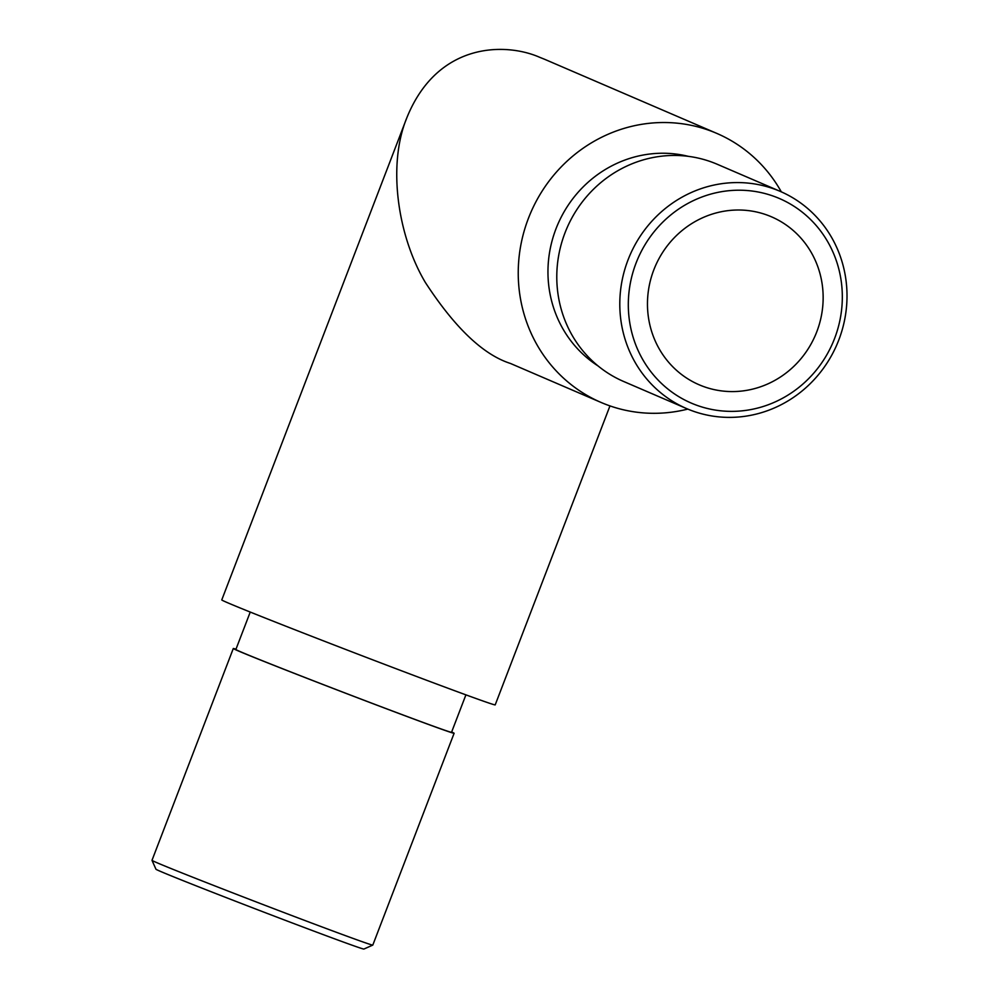 <?xml version="1.0" encoding="UTF-8"?>
<svg xmlns="http://www.w3.org/2000/svg" width="999" height="999" viewBox="0 0 999 999"><rect width="100%" height="100%" fill="white"/><g stroke="black" fill="none" stroke-linecap="round" stroke-linejoin="round"><path stroke-width="1.5" d="M768.081 215.434A91.446 87.163 113.3 0 0 654.507 268.107A91.446 87.163 113.3 0 0 699.163 384.79A91.446 87.163 113.3 0 0 815.371 335.252A91.446 87.163 113.3 0 0 771.465 216.808A91.446 87.163 113.3 0 0 768.081 215.434M544.83 59.378L539.547 57.243C506.106 42.557 437.762 41.483 406.88 117.67L221.766 599.912A146.441 1.848 21 0 0 357.817 654.12A146.441 1.848 21 0 0 495.204 704.869L609.964 405.906M687.811 409.091A146.441 139.598 -66.7 0 1 601.036 402.435A146.441 139.598 -66.7 0 1 529.52 215.559A146.441 139.598 -66.7 0 1 711.4 131.206A146.441 139.598 -66.7 0 1 716.82 133.404A146.441 139.598 -66.7 0 1 781.318 191.858M688.261 156.331A115.509 110.102 113.3 0 0 557.792 224.388A115.509 110.102 113.3 0 0 598.039 365.934M406.88 117.67C387 165.672 398.089 236.825 425.374 282.492C454.882 327.772 483.241 354.757 510.464 363.461L601.036 402.435M775.224 196.815A111.376 106.169 113.3 0 0 629.382 320.179A111.376 106.169 113.3 0 0 801.335 385.389A111.376 106.169 113.3 0 0 775.224 196.815M780.157 191.346L717.145 164.223A118.257 112.725 113.3 0 0 712.762 162.462A118.257 112.725 113.3 0 0 565.896 230.569A118.257 112.725 113.3 0 0 623.638 381.481L686.65 408.603A118.257 112.725 -66.7 0 1 628.908 257.692A118.257 112.725 -66.7 0 1 775.773 189.585A118.257 112.725 -66.7 0 1 780.157 191.346A118.257 112.725 -66.7 0 1 838.81 339.947A118.257 112.725 -66.7 0 1 686.65 408.603M465.909 694.854L451.536 732.292A115.509 1.461 -159 0 1 375.786 704.707A115.509 1.461 -159 0 1 235.864 649.5L250.237 612.062M372.789 945.091L363.898 949.05A111.376 1.411 -159 0 1 290.871 922.439A111.376 1.411 -159 0 1 155.956 869.23L151.998 860.339A118.257 1.498 21 0 0 151.998 860.339A118.257 1.498 21 0 0 295.242 916.845A118.257 1.498 21 0 0 372.789 945.091A118.257 1.498 21 0 0 372.802 945.079L454.108 733.278A118.257 1.498 -159 0 1 376.548 705.032A118.257 1.498 -159 0 1 233.291 648.526A118.257 1.498 -159 0 1 235.976 649.2M451.648 731.992A118.257 1.498 -159 0 1 454.108 733.278M545.004 59.453L716.82 133.404M151.998 860.326L233.291 648.526"/></g></svg>
